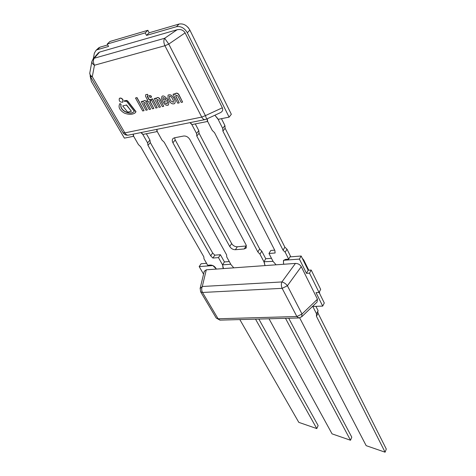 <?xml version="1.0" encoding="UTF-8"?>
<svg xmlns="http://www.w3.org/2000/svg" width="476" height="476" viewBox="0 0 476 476"><rect width="100%" height="100%" fill="white"/><g stroke="black" fill="none" stroke-linecap="round" stroke-linejoin="round"><path stroke-width="0.71" d="M301.939 316.564L317.04 302.064L317.45 299.22L302.004 314.011L296.863 316.516L298.845 317.968L301.713 316.778L302.004 314.011L287.403 285.749C285.927 283.809 284.089 282.542 281.893 281.947C281.108 284.077 281.191 286.207 282.143 288.337L287.403 285.749L301.272 266.661C299.969 264.531 298.024 263.454 295.447 263.424L281.893 281.947L202.294 286.498L200.075 288.593M298.595 317.974L220.204 320.122L216.193 318.01L219.936 320.134M204.311 271.076L200.164 288.242L200.622 291.776L202.508 292.472C201.503 290.491 201.431 288.498 202.294 286.498L206.292 269.809L204.228 271.415M206.292 269.809L295.447 263.424M301.272 266.661L317.45 299.22M319.384 291.847L319.747 293.763M302.98 259.723L303.831 261.003L303.724 259.973L302.254 258.248M91.987 61.089L91.898 61.565C91.862 62.957 92.719 64.177 94.468 65.224L164.928 45.726L168.766 44.084L164.654 38.276C163.512 40.311 163.601 42.798 164.928 45.726L201.729 117.09C202.835 119.065 204.073 119.869 205.442 119.512M206.394 119.167L220.001 112.854C222.476 111.735 223.256 110.045 222.334 107.79L185.116 32.88C183.355 30.053 180.684 29.012 177.09 29.756L99.621 52.062L98.163 53.116M205.632 119.458L206.31 119.202C206.614 119.095 206.316 117.905 205.418 115.632L201.729 117.09L124.849 132.881L123.07 132.75M90.386 76.499L92.296 76.719L94.468 65.224C93.106 62.517 93.022 60.184 94.224 58.245L92.969 59.048M128.615 135.089C127.205 135.374 125.95 134.643 124.849 132.881L92.296 76.719C90.577 75.684 89.732 74.476 89.768 73.09L89.851 72.626M98.574 52.646L93.308 58.661L91.898 61.565L89.768 73.09L90.482 76.654L122.992 132.625L90.476 76.648L122.986 132.614C124.242 134.535 125.979 135.38 128.211 135.16M134.268 111.295L133.911 111.628C131.15 115.353 119.321 110.849 121.106 104.399L119.958 103.524C117.929 106.91 119.411 110.105 124.391 113.109C128.645 114.722 132.155 114.704 134.922 113.056L135.868 111.795L127.61 101.198L126.586 100.579L124.141 100.799L124.724 101.465L126.408 101.067L134.28 111.283L133.78 111.765C131.025 115.489 119.196 110.985 120.975 104.536L119.958 103.524M135.327 112.669L135.993 111.658L127.741 101.061L126.717 100.442L124.141 100.799M122.659 105.904L127.681 112.116L131.418 111.277L126.396 105.041L122.659 105.904L126.396 105.041M131.418 111.277L126.521 104.904M122.862 99.895C121.743 98.348 120.583 97.854 119.369 98.419C118.78 101.037 119.91 102.298 122.766 102.203L122.862 99.895M122.945 102.025L122.992 99.758C121.874 98.211 120.714 97.717 119.5 98.288L119.321 98.467M135.487 98.026L137.005 97.562L144.079 110.664L136.874 97.699L135.487 98.026L142.699 110.968L144.079 110.664M143.044 101.763L142.711 101.162L141.205 101.62L145.983 110.242L147.358 109.932L143.877 103.643L144.002 102.501L145.579 102.899L149.232 109.516L150.577 109.218L146.501 101.816C145.364 100.68 144.365 100.442 143.484 101.114L142.99 102.031L142.586 101.299L141.205 101.62M150.577 109.218L146.626 101.68C145.495 100.543 144.49 100.305 143.615 100.971L143.407 101.186M147.358 109.932L144.008 103.5L144.008 102.501M147.596 100.031L146.911 100.299L147.608 101.561L148.339 101.394L152.415 108.808L153.825 108.498L149.761 101.067L150.844 100.817L150.148 99.549L149.065 99.799L147.304 96.586L147.453 96.003L148.203 95.825L147.459 94.468L145.769 94.629L145.561 96.325L147.649 100.127L146.911 100.299M148.203 95.825L147.59 94.331L145.721 94.67M150.844 100.817L150.279 99.413L149.19 99.662L147.471 95.991M153.825 108.498L149.94 101.025M151.1 99.329L152.618 98.871L157.247 107.737L152.493 99.008L151.1 99.329L155.86 108.046L157.247 107.737M151.237 96.295L149.458 95.569C149.149 96.914 149.72 97.538 151.172 97.449L151.237 96.295M151.297 97.306L151.368 96.152L149.583 95.432M156.134 98.74L155.801 98.133L154.266 98.597L159.014 107.344L160.424 107.029L156.967 100.65L157.11 99.49L158.764 100.043L162.34 106.606L163.72 106.297L159.668 98.788C158.544 97.622 157.514 97.378 156.568 98.062L156.08 99.014L155.676 98.27L154.266 98.597M163.72 106.297L159.793 98.651C158.675 97.485 157.639 97.241 156.693 97.919L156.497 98.121M160.424 107.029L157.092 100.507L157.104 99.496M163.56 99.865L163.435 100.008C163.107 100.133 162.982 99.311 163.054 97.544C165.202 98.419 166.088 99.067 165.702 99.49L163.435 100.008M167.1 101.894L166.975 102.037C167.272 101.953 167.338 102.548 167.177 103.828C164.196 103.369 164.44 101.239 164.166 101.364L167.79 100.543L167.266 99.561C167.933 100.133 164.268 94.421 161.947 96.366C160.87 100.246 163.006 101.156 162.893 101.715C162.429 101.352 165.571 106.755 168.385 105C169.462 100.912 168.129 102.548 168.337 101.727L166.975 102.037M169.688 98.312L169.379 96.229C170.408 96.033 171.277 96.592 171.973 97.901L173.3 100.406L173.395 102.334L170.89 100.948L169.563 98.455M173.425 97.574C171.812 95.045 170.015 94.236 168.04 95.152L168.022 98.55L169.325 100.995C170.842 103.506 172.58 104.387 174.537 103.625C175.4 102.548 175.37 101.18 174.448 99.514L173.544 97.431M174.96 94.379L174.638 93.778L173.056 94.254L177.762 103.179L179.226 102.852L175.793 96.342L175.983 95.146L177.721 95.777L181.207 102.411L182.629 102.096L178.613 94.432C177.435 93.213 176.364 92.951 175.406 93.647L174.918 94.676L174.513 93.915L173.056 94.254M182.629 102.096L178.738 94.296C177.56 93.076 176.489 92.808 175.531 93.504L175.329 93.718M179.226 102.852L175.918 96.2L175.959 95.164M146.346 133.732L149.94 140.111L150.315 142.586L212.641 252.97L214.813 255.166L220.388 254.702L224.434 261.937L222.536 264.846L223.488 268.577L216.366 269.083L215.836 268.161C214.456 266.132 212.641 265.096 210.38 265.049L207.685 265.251L203.996 258.831L203.811 256.796L140.652 146.703L138.439 144.597L133.262 135.595L133.274 134.131L133.655 136.273L124.379 138.135L91.327 81.372L90.125 75.94M93.35 58.619L94.379 53.068L96.098 50.277L97.306 49.712L100.037 47.16L97.996 48.51M149.94 140.111L147.578 142.842L142.431 133.75L140.908 132.59L142.818 134.44L157.235 131.549L156.901 129.347L156.848 130.846L161.971 140.075L164.214 142.235L226.618 254.898L226.749 256.98L230.997 264.638L230.771 264.228L222.536 264.846M189.924 122.653L191.882 124.599L207.643 121.439L207.322 118.732L207.268 120.702L212.254 130.424L214.551 132.685L274.872 250.501L275.116 252.994L268.976 253.494L273.045 261.354L263.936 261.746L265.037 265.602L233.787 267.839L230.997 264.638L233.787 267.839L265.037 265.602L264.234 262.306L259.944 254.148L257.831 251.923L196.802 136.053L196.534 133.441L191.501 123.873L189.924 122.653M286.992 249.186L285.201 252.226L288.688 259.14L290.455 256.094L286.992 249.186L284.862 247.175L225.112 128.24L224.916 125.563L222.697 128.419L217.74 118.589L214.878 115.228L218.115 119.339L229.105 117.132L187.324 32.779L189.876 30.107C187.05 25.347 183.444 23.324 179.059 24.044L176.459 26.686C180.856 25.978 184.48 28.007 187.324 32.779M176.459 26.686L146.519 35.397L145.204 32.892L147.869 30.285L149.172 32.785L179.059 24.044M97.306 49.712L108.57 46.434L107.237 44.036L145.204 32.892M149.172 32.785L146.519 35.397M100.037 47.16L107.725 44.911M107.237 44.036L109.962 41.471L147.869 30.285M189.876 30.107L231.336 114.276L229.105 117.132M220.388 254.702L218.466 257.599L222.685 265.108L222.958 267.643L223.488 268.577L216.366 269.083L212.885 265.566L199.176 266.59L201.116 263.74L206.572 263.317M224.434 261.937L229.289 261.562M195.297 123.915L198.807 130.626L199.069 133.238L259.682 248.942L261.788 251.161L265.757 258.748L271.469 258.307M290.003 256.879L301.153 256.017L308.168 270.255L311.209 270.053L320.675 289.372L319.051 292.49L316.022 292.633L322.698 306.104L312.446 306.473M319.087 292.419L324.287 302.986L322.698 306.104M308.168 270.255L306.473 273.343L299.41 259.093L283.589 260.277L283.464 263.264L283.964 264.245L276.086 264.811L273.045 261.354L276.086 264.811L283.964 264.245L283.464 263.264L283.476 260.414L285.612 259.372L288.688 259.14M265.757 258.748L263.936 261.746M306.473 273.343L309.525 273.153L319.051 292.49M199.176 266.59L203.573 274.134M301.153 256.017L299.41 259.093M311.209 270.053L309.525 273.153M183.647 136.029C186.175 135.833 188.258 137.005 189.882 139.551L246.128 245.015L246.128 248.055L244.248 248.948L235.394 249.721C233.014 249.704 231.128 248.627 229.724 246.491L172.913 142.74C172.02 140.956 172.08 139.528 173.103 138.451L174.472 137.79L183.647 136.029M174.591 137.766L175.222 139.962L231.645 243.569C233.044 245.699 234.924 246.77 237.298 246.782L246.497 245.943M261.788 251.161L259.944 254.148M259.682 248.942L257.831 251.923M198.807 130.626L196.534 133.441M214.813 255.166L212.879 258.051L210.701 255.856L147.965 145.317L147.578 142.842M218.466 257.599L212.879 258.051M222.697 128.419L222.899 131.102L283.065 250.209L285.201 252.226M274.7 250.156L270.796 250.483L268.976 253.494M224.916 125.563L221.459 118.667M288.724 318.248L351.788 437.17L350.509 440.24L285.517 318.337M269.029 318.783L332.064 433.868L350.509 440.24M299.654 317.855L366.175 445.661L385.096 452.2L386.286 449.052L318.027 313.184L317.766 311.316M315.927 306.348L318.099 310.673L316.504 313.779L312.916 306.651L312.232 306.681M318.027 313.184L316.439 316.284L316.504 313.779M385.096 452.2L316.439 316.284M239.839 319.586L298.803 422.361L316.784 428.578L318.147 425.58L258.837 319.063M316.784 428.578L255.535 319.158M282.143 288.337L296.863 316.516L218.085 318.771L202.508 292.472L282.143 288.337M303.742 261.27L308.383 270.237M319.194 292.204L319.378 293.014M177.09 29.756L164.654 38.276L94.224 58.245L99.621 52.062M222.334 107.79L205.418 115.632L168.766 44.084L185.116 32.88M246.134 245.997L244.248 248.948M237.298 246.782L235.394 249.721M231.645 243.569L229.724 246.491M175.222 139.962L172.913 142.74M199.069 133.238L196.802 136.053M212.641 252.97L210.701 255.856M150.315 142.586L147.965 145.317M284.862 247.175L283.065 250.209M225.112 128.24L222.899 131.102M216.193 318.01L200.622 291.776M319.753 293.781L319.39 291.83M308.763 270.213L303.724 259.973M188.752 28.268L187.615 26.948M128.734 135.053L204.93 119.613M96.098 50.277L98.835 47.725M246.366 247.681L246.128 248.055"/></g></svg>
